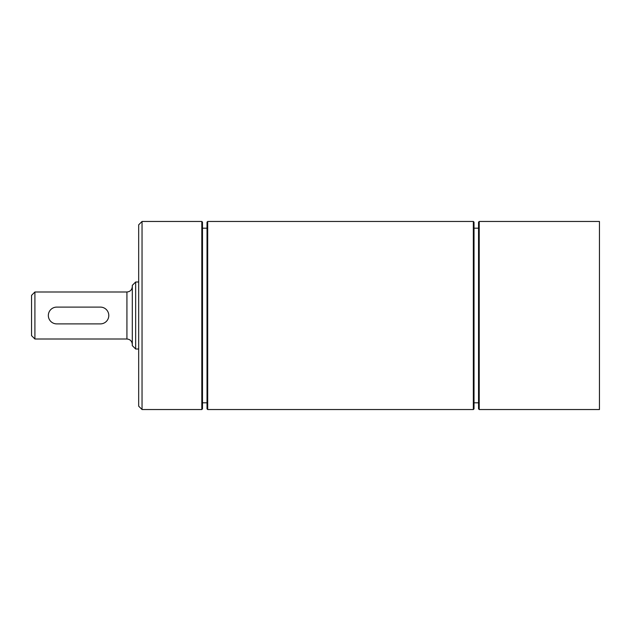 <?xml version="1.0" encoding="UTF-8"?>
<svg xmlns="http://www.w3.org/2000/svg" width="631" height="631" viewBox="0 0 631 631"><rect width="100%" height="100%" fill="white"/><g stroke="black" fill="none" stroke-linecap="round" stroke-linejoin="round"><path stroke-width="0.95" d="M599.45 315.5L599.45 409.535L479.221 409.535L479.221 221.465L599.45 221.465L599.45 315.5M479.221 221.465L478.55 222.136L478.55 408.864L479.221 409.535M473.345 315.5L473.345 409.535L474.015 408.864L474.015 222.136L473.345 221.465L473.345 315.5M207.694 221.465L207.023 222.136L207.023 408.864L207.694 409.535L207.694 221.465L473.345 221.465M201.817 315.5L201.817 409.535L202.488 408.864L202.488 222.136L201.817 221.465L201.817 315.5M142.038 221.465L138.678 224.825L138.678 406.175L142.038 409.535L142.038 221.465L201.817 221.465M56.735 307.108L100.4 307.108A8.392 8.392 0 0 1 108.792 315.5A8.392 8.392 0 0 1 100.4 323.892L56.735 323.892A8.392 8.392 0 0 1 48.342 315.5A8.392 8.392 0 0 1 56.735 307.108M34.91 291.995L31.55 295.347L31.55 335.653L34.91 339.005L34.91 291.995L126.926 291.995L126.926 339.005C130.191 339.328 131.982 341.119 132.305 344.384M135.657 282.002L132.305 285.362L132.305 345.638L135.657 348.998L135.657 282.002L138.678 282.002M207.694 409.535L473.345 409.535M142.038 409.535L201.817 409.535M126.926 291.995C130.191 291.672 131.982 289.881 132.305 286.616M34.91 339.005L126.926 339.005M135.657 348.998L138.678 348.998M202.488 402.815L207.023 402.815M202.488 228.185L207.023 228.185M474.015 402.815L478.55 402.815M474.015 228.185L478.55 228.185"/></g></svg>
